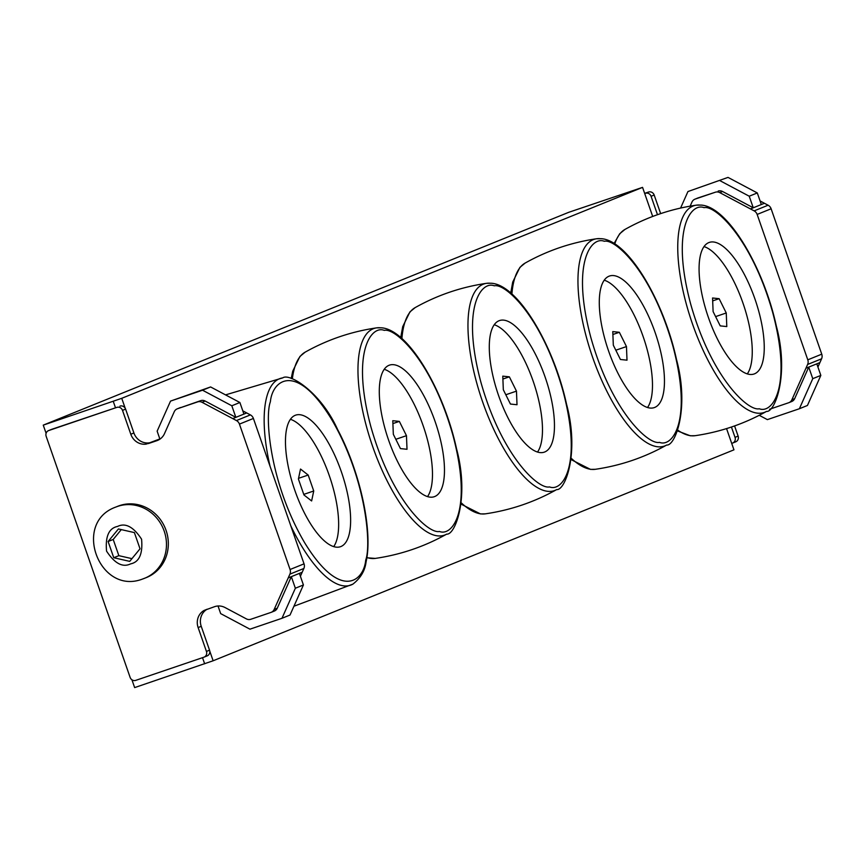 <?xml version="1.0" encoding="UTF-8"?>
<svg xmlns="http://www.w3.org/2000/svg" width="865" height="865" viewBox="0 0 865 865"><rect width="100%" height="100%" fill="white"/><g stroke="black" fill="none" stroke-linecap="round" stroke-linejoin="round"><path stroke-width="1.3" d="M115.856 507.052C71.827 522.611 99.356 595.974 142.768 578.955L146.553 577.496A38.406 35.822 -112 0 0 165.712 529.402A38.406 35.822 -112 0 0 119.5 505.636A38.406 35.822 -112 0 0 117.716 506.295L115.856 507.052A38.406 35.822 68 0 1 117.651 506.382A38.406 35.822 68 0 1 163.853 530.148A38.406 35.822 68 0 1 144.693 578.242A38.406 35.822 68 0 1 142.898 578.912M204.291 657.043L206.973 655.951A4.649 4.336 -112 0 0 209.546 650.177L206.443 651.432L198.128 627.568A14.489 13.516 -112 0 1 204.097 610.452L214.65 606.646A14.489 13.516 68 0 1 225.105 607.576L246.384 618.886A6.131 5.72 68 0 0 250.807 619.275L270.929 612.431A6.131 5.72 68 0 0 274.173 609.436L289.905 574.144L303.875 568.478A6.131 5.72 -112 0 0 304.037 563.85L290.067 569.505A6.131 5.72 68 0 1 289.905 574.144M206.443 651.432A4.649 4.336 68 0 1 203.87 657.216L135.751 680.366A4.649 4.336 68 0 1 130.118 677.382L46.169 436.317A4.649 4.336 68 0 1 48.743 430.532L116.862 407.383A4.649 4.336 68 0 1 122.495 410.367L130.799 434.23A14.489 13.516 -112 0 0 146.174 444.102L159.852 438.933M242.795 410.864L250.385 414.897L236.426 420.563A6.131 5.72 68 0 1 239.432 424.11L290.067 569.505M236.426 420.563L232.75 418.606L235.853 417.352L231.82 405.772L202.54 390.212L210.606 386.947L239.886 402.506L231.82 405.772M148.369 443.561L156.857 440.685A14.489 13.516 68 0 0 157.527 440.426A14.489 13.516 68 0 0 164.512 433.592L174.254 411.74A6.131 5.72 68 0 1 177.487 408.745L197.62 401.901A6.131 5.72 68 0 1 202.032 402.301L232.75 418.606M51.424 429.451A4.649 4.336 68 0 1 51.857 429.278L116.862 407.383M204.097 610.452L207.2 609.198A14.489 13.516 -112 0 0 201.231 626.314L209.546 650.177M274.032 611.177A6.131 5.72 -112 0 0 277.276 608.182L274.173 609.436M218.023 605.997L220.683 613.62L249.953 629.179L281.968 618.291L295.354 588.232L291.332 576.652L277.276 608.182M250.385 414.897A6.131 5.72 68 0 1 253.402 418.455L304.037 563.85M202.032 402.301L205.135 401.036L235.853 417.352L243.919 414.086L239.886 402.506M205.135 401.036A6.131 5.72 -112 0 0 200.723 400.646L197.62 401.901M177.487 408.745L200.723 400.646M180.59 407.491A6.131 5.72 -112 0 0 180.028 407.718M146.174 444.102L151.472 442.307M122.495 410.367L125.598 409.113L133.902 432.976A14.489 13.516 -112 0 0 149.277 442.837M125.598 409.113A4.649 4.336 -112 0 0 119.965 406.118M303.875 568.478L300.393 576.274M159.917 439.15L157.138 431.159L170.535 401.101L202.54 390.212M281.968 618.291L290.024 615.026L303.42 584.967L295.354 588.232M302.188 572.252L288.229 577.917M170.535 401.101L210.606 386.947M118.418 528.958L108.114 541.522L113.758 557.73L129.707 561.363L140.022 548.799L134.378 532.591L118.418 528.958M299.387 573.387L303.42 584.967M108.114 541.522L113.207 539.457L118.851 555.665L113.758 557.73M121.284 529.607L113.207 539.457M118.851 555.665L131.934 558.649M660.655 213.623L654.178 195.036A4.649 4.336 -112 0 0 648.545 192.041L644.641 193.371M728.016 177.401L687.945 191.543L728.016 177.401L757.297 192.949L761.33 204.529L764.433 203.275L760.086 200.961M764.433 203.275L768.109 205.221L754.139 210.876A6.131 5.72 68 0 1 757.145 214.434L771.115 208.779A6.131 5.72 -112 0 0 768.109 205.221M769.58 409.242L788.653 402.755A6.131 5.72 -112 0 0 791.886 399.76L807.618 364.457L821.588 358.802A6.131 5.72 -112 0 0 821.75 354.174L771.115 208.779M821.588 358.802L819.912 362.576L816.809 363.841L820.831 375.41L807.445 405.469L799.379 408.745L812.765 378.675L820.831 375.41M817.922 367.041L819.912 362.576M732.871 442.967L735.553 441.874A4.649 4.336 -112 0 0 738.126 436.101L734.58 425.926M648.545 192.041L644.706 193.555M645.441 193.306A4.649 4.336 68 0 1 651.075 196.29L654.178 195.036M657.487 214.704L651.075 196.29M807.618 364.457A6.131 5.72 -112 0 0 807.78 359.829L757.145 214.434M738.126 436.101L735.023 437.355L731.422 427.029M735.023 437.355A4.649 4.336 68 0 1 732.45 443.139L731.714 443.388M754.139 210.876L719.756 192.614A6.131 5.72 -112 0 0 715.333 192.225L695.211 199.069A6.131 5.72 -112 0 0 691.968 202.064L690.14 206.151M687.945 191.543L680.582 208.065M757.297 192.949L749.231 196.214L719.95 180.666M719.756 192.614L722.556 191.489L753.264 207.795L761.33 204.529M695.211 199.069L698.001 197.934A6.131 5.72 -112 0 0 697.439 198.161M698.001 197.934L715.333 192.225M722.556 191.489A6.131 5.72 -112 0 0 718.134 191.089M816.809 363.841L808.743 367.106L794.686 398.624L791.886 399.76M791.443 401.62A6.131 5.72 -112 0 0 794.686 398.624M759.243 415.308L767.374 419.622L799.379 408.745M750.463 208.93L753.264 207.795L749.231 196.214M812.765 378.675L808.743 367.106L805.942 368.231M125.198 408.237L121.738 398.311L642.554 187.37L652.686 216.455M726.557 428.597L733.952 449.832L213.136 660.774L209.773 651.107M131.923 679.782L134.648 687.599L213.136 660.774M642.554 187.37L568.727 212.314L43.25 425.137L121.738 398.311M204.648 663.801L202.518 657.67M115.456 407.653L113.25 401.338M46.105 433.322L43.25 425.137M286.65 428.802A69.492 25.009 71.2 0 0 301.247 506.371A69.492 25.009 71.2 0 0 340.421 546.723A69.492 25.009 71.2 0 0 349.449 533.056A69.492 25.009 71.2 0 0 334.852 455.498A69.492 25.009 71.2 0 0 295.679 415.135A69.492 25.009 71.2 0 0 286.65 428.802M333.695 546.626A69.492 25.009 71.2 0 0 337.469 537.122A69.492 25.009 71.2 0 0 326.289 467.576A69.492 25.009 71.2 0 0 290.413 419.309M300.512 469.046L298.403 479.005L303.961 494.964L311.627 500.954L313.736 490.996L308.178 475.047L300.512 469.046M298.544 478.323L308.178 475.047M303.756 494.391L313.736 490.996M393.694 364.695A69.492 25.009 71.2 0 0 389.51 365.117A69.492 25.009 71.2 0 0 386.439 433.527A69.492 25.009 71.2 0 0 430.056 497.137A69.492 25.009 71.2 0 0 434.241 496.715A69.492 25.009 71.2 0 0 437.322 428.305A69.492 25.009 71.2 0 0 393.694 364.695M427.526 496.607A69.492 25.009 71.2 0 0 423.58 426.942A69.492 25.009 71.2 0 0 384.244 369.301M399.349 421.396L392.786 420.704L393.326 434.295L400.441 448.589L407.015 449.281L406.464 435.679L399.349 421.396L392.894 423.591M395.813 439.301L406.464 435.679M613.696 275.589A69.492 25.009 71.2 0 0 609.511 276.022A69.492 25.009 71.2 0 0 606.43 344.421A69.492 25.009 71.2 0 0 650.058 408.042A69.492 25.009 71.2 0 0 654.243 407.61A69.492 25.009 71.2 0 0 657.313 339.21A69.492 25.009 71.2 0 0 613.696 275.589M647.528 407.512A69.492 25.009 71.2 0 0 643.582 337.837A69.492 25.009 71.2 0 0 604.246 280.195M619.351 332.29L612.777 331.598L613.317 345.2L620.432 359.483L627.006 360.175L626.465 346.584L619.351 332.29L612.896 334.485M615.815 350.206L626.465 346.584M713.484 241.984A69.492 25.009 71.2 0 0 709.289 242.416A69.492 25.009 71.2 0 0 706.218 310.816A69.492 25.009 71.2 0 0 749.847 374.437A69.492 25.009 71.2 0 0 754.031 374.004A69.492 25.009 71.2 0 0 757.102 305.604A69.492 25.009 71.2 0 0 713.484 241.984M747.306 373.896A69.492 25.009 71.2 0 0 743.359 304.231A69.492 25.009 71.2 0 0 704.034 246.59M719.139 298.685L712.565 297.993L713.106 311.584L720.221 325.878L726.795 326.57L726.254 312.979L719.139 298.685L712.684 300.879M715.604 316.601L726.254 312.979M503.7 320.137A69.492 25.009 71.2 0 0 499.505 320.569A69.492 25.009 71.2 0 0 496.434 388.98A69.492 25.009 71.2 0 0 540.052 452.59A69.492 25.009 71.2 0 0 544.247 452.157A69.492 25.009 71.2 0 0 547.318 383.757A69.492 25.009 71.2 0 0 503.7 320.137M537.522 452.06A69.492 25.009 71.2 0 0 533.575 382.384A69.492 25.009 71.2 0 0 494.25 324.743M509.355 376.837L502.781 376.145L503.322 389.747L510.437 404.042L517.011 404.733L516.47 391.131L509.355 376.837L502.9 379.032M505.82 394.754L516.47 391.131M117.543 526.439C125.457 522.557 133.47 526.817 141.579 539.209C142.898 553.903 139.233 562.131 130.583 563.883C122.679 567.754 114.667 563.504 106.557 551.113C105.238 536.419 108.904 528.191 117.543 526.439M48.743 430.532L51.857 429.278M198.128 627.568L201.231 626.314M239.432 424.11L253.402 418.455M130.799 434.23L133.902 432.976M246.709 412.951L243.919 414.086M156.857 440.685L158.198 440.144M821.75 354.174L807.78 359.829M293.949 606.224L352.888 584.135A109.163 39.293 -108.8 0 1 290.748 525.704M270.064 466.3A109.163 39.293 -108.8 0 1 266.009 399.976A109.163 39.293 -108.8 0 1 282.769 377.875L225.538 394.883M365.722 560.066C363.776 581.431 340.334 600.829 304.869 543.101C269.772 483.686 264.614 416.8 270.377 401.793C272.324 380.427 295.765 361.029 331.23 418.757C366.328 478.183 371.485 545.058 365.722 560.066M291.213 378.502L292.716 371.204L299.917 356.466L305.15 352.152A109.163 39.293 71.2 0 0 292.338 378.838M366.868 557.493A109.163 39.293 71.2 0 0 371.269 558.466A109.163 39.293 71.2 0 0 375.269 558.412C400.582 554.714 424.401 546.626 446.708 534.116L446.708 534.116A109.163 39.293 -108.8 0 1 437.712 535.878A109.163 39.293 -108.8 0 1 368.144 432.446A109.163 39.293 -108.8 0 1 376.599 327.867L376.599 327.867A109.163 39.293 -108.8 0 1 380.6 327.803M439.474 531.467C428.586 534.235 391.834 501.062 370.836 426.586C350.974 352.228 371.161 325.067 384.276 330.376C395.175 327.597 431.927 360.77 452.914 435.246C472.787 509.604 452.59 536.765 439.474 531.467M510.739 293.008L512.707 282.098L519.908 267.372L525.152 263.057A109.163 39.293 71.2 0 0 511.896 294.024M571.257 458.309A109.163 39.293 71.2 0 0 591.26 469.36A109.163 39.293 71.2 0 0 595.271 469.306C620.583 465.619 644.393 457.52 666.71 445.021L666.71 445.021A109.163 39.293 -108.8 0 1 657.714 446.772A109.163 39.293 -108.8 0 1 588.135 343.34A109.163 39.293 -108.8 0 1 596.591 238.762L596.591 238.762A109.163 39.293 -108.8 0 1 600.602 238.708M659.476 442.361C648.588 445.14 611.825 411.967 590.838 337.491C570.965 263.133 591.163 235.961 604.278 241.27C615.166 238.491 651.929 271.664 672.916 346.141C692.779 420.509 672.592 447.67 659.476 442.361M614.085 243.508L619.697 233.766L624.941 229.441A109.163 39.293 71.2 0 0 614.745 243.93M677.836 430.219A109.163 39.293 71.2 0 0 691.048 435.755A109.163 39.293 71.2 0 0 695.049 435.7C720.361 432.013 744.181 423.915 766.498 411.416L766.498 411.416A109.163 39.293 -108.8 0 1 757.502 413.167A109.163 39.293 -108.8 0 1 687.924 309.735A109.163 39.293 -108.8 0 1 696.379 205.156L696.379 205.156A109.163 39.293 -108.8 0 1 700.38 205.102M759.265 408.756C748.366 411.524 711.614 378.362 690.627 303.885C670.753 229.517 690.951 202.356 704.056 207.665C714.955 204.886 751.707 238.059 772.705 312.535C792.567 386.893 772.38 414.065 759.265 408.756M400.733 337.555L402.712 326.646L409.913 311.919L415.157 307.605A109.163 39.293 71.2 0 0 401.901 338.583M461.261 502.857A109.163 39.293 71.2 0 0 481.264 513.918A109.163 39.293 71.2 0 0 485.265 513.853C510.577 510.166 534.397 502.068 556.714 489.568L556.714 489.568A109.163 39.293 -108.8 0 1 547.718 491.32A109.163 39.293 -108.8 0 1 478.14 387.898A109.163 39.293 -108.8 0 1 486.595 283.32L486.595 283.32A109.163 39.293 -108.8 0 1 490.596 283.255M549.48 486.909C538.581 489.687 501.83 456.515 480.843 382.038C460.969 307.68 481.167 280.519 494.272 285.818C505.171 283.05 541.923 316.212 562.91 390.699C582.783 465.056 562.596 492.217 549.48 486.909M51.63 429.354L48.527 430.619M207.189 655.875L204.086 657.13M274.324 611.068L271.221 612.334M180.309 407.599L177.206 408.853M732.666 443.053L735.769 441.799M694.919 199.177L697.72 198.042M788.934 402.647L791.735 401.522M352.888 584.135C360.608 578.112 365.008 570.716 366.068 561.947C373.15 531.294 360.175 471.933 337.62 429.537C320.796 392.083 289.429 372.739 282.769 377.875M375.269 558.412L366.825 557.784M305.15 352.152C327.467 339.653 351.287 331.555 376.599 327.867L381.379 327.792C408.291 329.565 443.832 390.137 456.536 448.762C469.771 497.829 455.044 535.327 446.708 534.116M595.271 469.306L590.481 469.381L571.127 459.618M525.152 263.057C547.469 250.547 571.278 242.449 596.591 238.762L601.38 238.697C628.293 240.459 663.833 301.031 676.538 359.656C689.762 408.723 675.035 446.232 666.71 445.021M695.049 435.7L690.27 435.776L677.554 430.954M624.941 229.441C647.258 216.942 671.067 208.843 696.379 205.156L701.169 205.081C728.081 206.854 763.611 267.426 776.327 326.051C789.55 375.118 774.824 412.627 766.498 411.416M485.265 513.853L480.486 513.929L461.132 504.165M415.157 307.605C437.463 295.095 461.283 287.007 486.595 283.32L491.385 283.244C518.286 285.007 553.827 345.589 566.543 404.204C579.766 453.282 565.04 490.779 556.714 489.568"/></g></svg>
